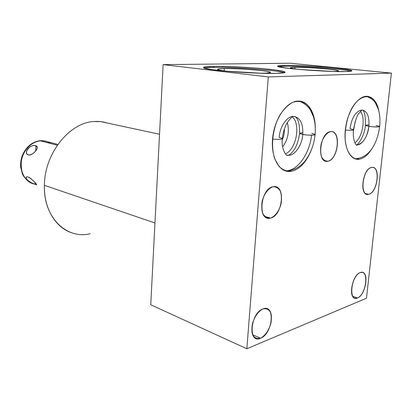 <?xml version="1.0" encoding="UTF-8"?>
<svg xmlns="http://www.w3.org/2000/svg" width="412" height="412" viewBox="0 0 412 412"><rect width="100%" height="100%" fill="white"/><g stroke="black" fill="none" stroke-linecap="round" stroke-linejoin="round"><path stroke-width="0.62" d="M246.84 348.763L268.3 76.926L391.4 73.115L366.474 298.216L246.84 348.763L268.3 76.926L163.126 64.627L150.746 304.767L246.84 348.763L150.746 304.767L163.126 64.627L268.3 76.926L391.4 73.115L290.362 63.237L163.126 64.627L290.362 63.237L391.4 73.115L366.474 298.216L246.84 348.763L268.3 76.926L391.4 73.115L366.474 298.216L246.84 348.763L150.746 304.767L163.126 64.627L268.3 76.926M262.995 308.918C250.264 312.976 247.808 344.355 260.575 338.221C272.914 333.761 275.525 303.685 262.995 308.918C252.86 311.925 247.442 336.841 256.527 338.576L260.575 338.221L252.741 334.796L260.575 338.221C270.751 334.652 275.741 310.205 266.585 308.624L262.995 308.918C258.442 311.05 254.209 317.07 252.355 324.146C251.629 328.827 251.938 332.742 253.287 335.898C255.188 338.221 257.618 338.994 260.575 338.221C265.39 335.461 268.84 330.429 270.931 323.126C271.652 318.584 271.384 314.737 270.128 311.575C268.32 309.17 265.946 308.284 262.995 308.918M360.227 272.584C350.931 275.458 348.083 302.552 357.477 297.958C366.541 294.765 369.446 268.655 360.227 272.584C352.435 274.819 347.98 297.474 355.154 298.237L357.477 297.958L352.713 296.305L357.477 297.958C365.279 295.306 369.476 273.068 362.277 272.358L360.227 272.584C350.993 275.906 348.243 302.011 357.477 297.958C366.484 294.338 369.281 269.165 360.227 272.584M273.079 186.76C260.111 188.542 257.479 222.114 270.493 218.061C283.049 215.744 285.83 183.67 273.079 186.76C261.615 188.14 257.078 217.618 268.171 218.195L270.493 218.061L264.741 216.413L270.493 218.061C281.957 216.037 286.082 187.084 274.881 186.667L273.079 186.76C268.439 188.135 264.107 193.805 262.192 201.108C261.435 206.036 261.733 210.352 263.093 214.049C265.019 216.959 267.486 218.298 270.493 218.061C275.087 216.485 279.228 210.872 281.082 203.806C281.834 199.032 281.576 194.799 280.315 191.111C278.491 188.135 276.076 186.682 273.079 186.76M371.603 167.447C362.236 168.637 359.213 197.338 368.699 194.294C377.835 192.703 380.904 165.104 371.603 167.447C363.075 168.4 359.079 194.387 367.411 194.392L368.699 194.294L365.429 193.537L368.699 194.294C377.217 192.873 380.976 167.349 372.603 167.38L371.603 167.447C362.292 169.136 359.382 196.787 368.699 194.294C377.778 192.229 380.739 165.624 371.603 167.447M330.584 131.649C319.583 132.293 316.632 163.991 327.731 161.241C338.422 160.093 341.455 129.734 330.584 131.649C320.325 132.128 316.442 161.545 326.598 161.303L327.731 161.241L324.373 160.556L327.731 161.241C337.969 160.191 341.558 131.299 331.325 131.613L330.584 131.649C326.628 132.582 322.848 137.618 321.072 144.406C320.325 149.036 320.484 153.166 321.556 156.802C323.116 159.732 325.176 161.21 327.731 161.241C338.35 159.562 341.275 130.3 330.584 131.649M315.298 128.194C314.547 111.431 308.918 102.392 298.406 101.074L297.577 101.105C286.778 101.656 275.164 117.858 272.837 136.408C270.38 154.958 277.719 170.805 288.194 171.444L291.469 171.279C286.865 171.552 282.725 169.94 279.037 166.443L274.789 158.934C270.545 146.538 272.569 128.389 279.758 115.278C283.667 109.278 288.003 104.957 292.767 102.32C297.541 100.842 301.95 101.285 306.003 103.654C311.57 108.464 314.897 117.415 315.298 128.194C315.319 112.502 307.713 100.209 297.577 101.105C286.175 101.64 274.016 119.743 272.533 139.251C270.885 158.775 280.16 173.534 291.469 171.279C299.689 169.28 306.276 162.282 311.214 150.282C306.276 162.282 299.689 169.28 291.469 171.279L288.966 170.712L291.469 171.279C299.689 169.28 306.276 162.282 311.214 150.282M378.875 111.23C376.887 101.661 372.814 96.676 366.654 96.284L366.108 96.305C357.415 96.732 347.743 111.389 345.544 128.091C343.232 144.792 348.897 158.981 357.353 159.315L359.516 159.187C352.682 160.088 346.95 153.274 345.338 141.666C344.576 132.257 345.936 122.853 349.428 113.465C358.229 91.696 375.605 91.495 378.875 111.23C376.8 101.331 372.546 96.356 366.108 96.305C357.019 96.717 346.961 112.775 345.297 130.187C343.495 147.609 350.457 161.01 359.516 159.187C364.229 158.187 368.508 154.438 372.36 147.944C368.508 154.438 364.229 158.187 359.516 159.187L357.08 158.713L359.516 159.187C364.229 158.187 368.508 154.438 372.36 147.944M276.565 73.362C262.871 73.753 233.594 72.234 216.903 70.261C200.397 68.073 199.403 66.775 213.921 66.378C227.841 66.177 252.659 67.465 269.18 69.242C285.861 71.013 290.506 73.001 276.565 73.362C283.147 73.166 285.897 72.692 284.81 71.94C281.726 69.51 235.087 65.946 213.921 66.378C206.191 66.502 202.771 66.976 203.672 67.81C204.749 70.086 255.965 74.083 276.565 73.362L261.785 73.279L224.658 71.065L210.687 69.448L203.914 67.949L205.253 66.868L213.921 66.378C226.734 66.311 245.155 67.135 261.708 68.516L275.546 70.004L283.729 71.503L284.28 72.713L276.565 73.362M346.029 71.559C335.095 71.873 308.959 70.519 292.52 68.789C275.87 66.857 273.3 65.719 284.8 65.379C296.13 65.22 318.651 66.383 334.745 67.965C350.967 69.54 357.209 71.271 346.029 71.559C350.648 71.425 352.533 71.096 351.688 70.56C348.943 68.495 302.609 64.993 284.8 65.379C279.305 65.467 276.936 65.802 277.693 66.389C278.563 68.294 328.827 72.182 346.029 71.559L333.632 71.467L300.003 69.494L286.273 68.068L278.63 66.754L278.255 65.802L284.8 65.379C295.394 65.333 311.915 66.08 327.561 67.316C337.438 68.201 344.829 69.082 349.737 69.958L351.673 71.008L346.029 71.559M72.754 233.099C56.037 228.403 43.708 208.817 44.398 185.338L154.963 222.974L44.398 185.338C44.45 153.47 69.613 122.395 93.993 121.519L100.78 121.643L159.537 134.25M44.398 185.338C44.45 153.47 69.613 122.395 93.993 121.519C98.545 121.18 102.902 121.669 107.058 122.987C102.902 121.669 98.545 121.18 93.993 121.519C69.613 122.395 44.45 153.47 44.398 185.338C43.245 217.382 66.481 239.609 90.156 233.733C66.481 239.609 43.245 217.382 44.398 185.338L154.963 222.974M285.367 153.856C296.14 149.86 301.038 124.295 292.381 116.931C301.038 124.295 296.14 149.86 285.367 153.856C296.14 149.86 301.038 124.295 292.381 116.931M282.256 139.931C283.806 136.418 284.512 132.752 284.383 128.93C284.512 132.752 283.806 136.418 282.256 139.931C283.806 136.418 284.512 132.752 284.383 128.93M282.647 146.883C288.014 139.467 289.574 131.361 287.334 122.555C289.574 131.361 288.014 139.467 282.647 146.883M354.876 142.81C362.452 137.788 365.98 118.44 360.552 111.405C365.98 118.44 362.452 137.788 354.876 142.81C362.452 137.788 365.98 118.44 360.552 111.405M353.295 131.737L355.17 121.463M204.29 68.109C205.882 67.728 209.069 67.501 213.854 67.424C234.124 66.991 278.193 70.251 284.131 72.749C278.193 70.251 234.124 66.991 213.854 67.424L213.921 66.378L213.854 67.424C209.069 67.501 205.882 67.728 204.29 68.109C211.686 65.771 276.581 69.504 284.131 72.749M258.715 73.187L264.772 73.171C273.326 72.749 271.894 71.848 260.487 70.473C249.734 69.283 233.166 68.423 224.143 68.583C214.152 68.938 215.775 69.896 229.015 71.451C222.428 70.756 218.664 70.117 217.721 69.54C217.114 69 219.256 68.68 224.143 68.583L224.355 70.91L224.143 68.583C237.837 68.253 268.583 70.627 270.349 72.218C271.034 72.728 269.175 73.042 264.772 73.171C270.287 72.95 271.596 72.45 268.686 71.678C263.845 70.653 252.036 69.53 240.201 68.938C228.469 68.397 219.05 68.495 217.67 69.221C217.546 69.849 221.326 70.596 229.015 71.451M278.471 66.703L284.723 66.322C301.538 65.946 344.391 69.061 350.808 71.23C344.391 69.061 301.538 65.946 284.723 66.322L284.8 65.379L284.723 66.322L278.471 66.703C285.799 65.044 343.042 68.577 350.808 71.23M332.69 71.436L334.565 71.41C341.213 71.06 338.906 70.277 327.653 69.056C317.163 68.001 302.171 67.223 294.848 67.357C288.508 67.527 288.833 68.114 295.831 69.118L290.398 68.031C289.899 67.645 291.382 67.424 294.848 67.357L294.992 69.005L294.848 67.357C306.358 67.063 336.841 69.396 338.401 70.74C338.942 71.101 337.66 71.322 334.565 71.41C345.534 71.147 331.269 68.959 312.904 67.908C294.508 66.801 283.26 67.47 295.831 69.118M39.892 140.693L40.345 140.708C31.492 141.465 22.954 150.529 21.347 161.18C20.404 173.055 24.483 180.626 33.588 183.886C24.483 180.626 20.404 173.055 21.347 161.18C22.954 150.529 31.492 141.465 40.345 140.708L57.294 145.251L39.892 140.693L44.408 140.863L40.345 140.708L57.294 145.251M31.055 154.716L28.443 155C33.192 155.767 40.361 146.775 35.834 145.781C30.03 143.937 22.969 152.687 28.443 155C33.192 155.767 40.361 146.775 35.834 145.781L35.741 150.838L35.834 145.781C30.812 143.314 22.603 153.485 28.443 155L31.055 154.716L28.443 155C22.969 152.687 30.03 143.937 35.834 145.781L37.307 147.65L37.065 148.629M27.264 176.774L27.269 176.774C24.941 177.793 26.44 179.843 31.76 182.923L35.102 184.288L35.133 182.717L35.102 184.288C39.552 186.646 32.78 179.534 28.067 176.939C22.598 176.115 29.365 183.129 35.102 184.288C39.552 186.646 32.78 179.534 28.067 176.939C22.598 176.115 29.365 183.129 35.102 184.288L36.591 184.55C36.869 184.396 31.703 178.793 28.85 177.273M30.287 154.979L29.314 155.118C33.31 153.99 35.973 151.498 37.307 147.65M368.889 126.35L365.454 125.202L368.889 126.35C369.497 116.442 367.174 110.988 361.921 109.994C367.174 110.988 369.497 116.442 368.889 126.35C367.03 137.639 362.998 143.809 356.792 144.864L356.282 144.813L356.792 144.864C362.998 143.809 367.03 137.639 368.889 126.35C375.26 127.138 378.849 127.164 379.663 126.427C378.849 127.164 375.26 127.138 368.889 126.35C367.952 136.485 361.633 145.874 356.282 144.813M349.999 128.673C351.838 117.389 355.813 111.163 361.921 109.994L359.228 113.048C357.312 114.557 355.386 120.098 353.455 129.677C353.311 130.346 350.591 130.475 345.308 130.063C350.591 130.475 353.311 130.346 353.455 129.677L349.999 128.673M366.356 96.29C370.898 98.056 373.962 100.358 375.543 103.196L378.283 109.129C379.864 114.356 380.322 120.124 379.663 126.427L376.125 125.459C381.517 126.675 380.302 127.112 372.489 126.778C364.744 125.778 363.585 125.14 369.018 124.851M302.789 134.482L299.581 133.189L302.789 134.482C303.222 123.554 300.173 117.518 293.643 116.375C300.173 117.518 303.222 123.554 302.789 134.482C301.965 145.529 294.683 155.942 288.009 155.288L286.84 155.113L288.009 155.288C294.683 155.942 301.965 145.529 302.789 134.482C307.908 135.45 316.117 135.404 315.103 134.425C316.117 135.404 307.908 135.45 302.789 134.482C301.934 146.26 293.725 157.08 286.84 155.113M279.171 137.387C279.928 126.33 287.159 115.973 293.643 116.375C292.01 116.534 289.662 119.016 286.603 123.827C284.332 128.086 282.915 132.968 282.354 138.468C282.096 139.39 278.826 139.601 272.548 139.091C278.826 139.601 282.096 139.39 282.354 138.468L279.171 137.387M298.566 101.074C304.829 102.65 309.675 108.449 310.478 110.205L313.372 116.55C315.087 122.034 315.664 127.993 315.103 134.425L311.781 133.375C317.044 134.75 315.551 135.306 307.295 135.043C299.086 134.013 297.618 133.225 302.897 132.679M315.077 134.693C314.135 143.69 311.323 151.704 306.652 158.738C302.908 164.676 294.415 171.66 284.929 170.707L284.893 170.702C296.671 172.031 309.479 154.485 311.585 135.198M391.4 73.115L290.362 63.237L163.126 64.627M252.741 334.796L260.575 338.221M352.713 296.305L357.477 297.958M264.741 216.413L270.493 218.061M365.429 193.537L368.699 194.294M324.373 160.556L327.731 161.241M291.469 171.279L288.966 170.712M359.516 159.187L357.08 158.713M213.921 66.378L213.854 67.424M224.355 70.91L224.143 68.583M284.8 65.379L284.723 66.322M294.992 69.005L294.848 67.357M34.572 184.097C23.927 182.398 17.84 167.905 22.933 155.345C27.82 142.696 41.808 136.939 50.491 143.428M35.741 150.838L35.834 145.781M35.133 182.717L35.102 184.288M268.171 218.195L266.652 217.757M351.688 70.56L351.642 71.024M57.85 144.447L44.408 140.863L40.119 140.672C31.77 141.944 25.76 147.084 22.093 156.091C20.883 159.748 20.409 163.44 20.672 167.164L22.439 174.055C24.293 177.757 27.316 180.801 31.508 183.191M353.434 129.904C352.363 143.227 357.678 146.528 356.792 144.864C356.838 145.297 364.162 138.221 365.434 125.397C365.542 116.03 364.543 110.905 362.442 110.025M379.637 126.628C377.588 142.104 369.986 158.383 354.763 158.749M282.333 138.772C281.082 148.073 285.882 156.668 288.009 155.288C289.008 155.298 290.687 153.964 293.04 151.281C296.29 147.264 298.463 141.321 299.56 133.452C299.787 123.986 298.211 118.337 294.838 116.498"/></g></svg>

